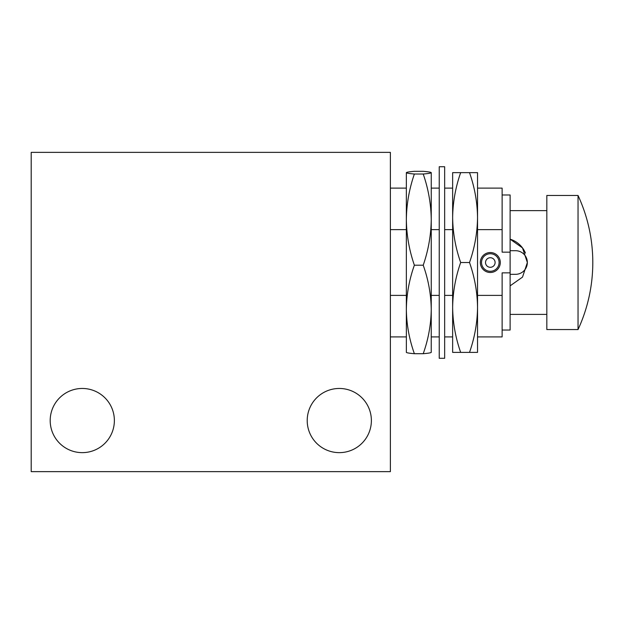 <?xml version="1.0" encoding="UTF-8"?>
<svg xmlns="http://www.w3.org/2000/svg" width="624" height="624" viewBox="0 0 624 624"><rect width="100%" height="100%" fill="white"/><g stroke="black" fill="none" stroke-linecap="round" stroke-linejoin="round"><path stroke-width="0.94" d="M50.193 420.553A32.089 32.089 0 0 0 82.282 452.642A32.089 32.089 0 0 0 114.371 420.553A32.089 32.089 0 0 0 82.282 388.463A32.089 32.089 0 0 0 50.193 420.553M307.211 420.553A32.089 32.089 0 0 0 339.3 452.642A32.089 32.089 0 0 0 371.381 420.553A32.089 32.089 0 0 0 339.3 388.463A32.089 32.089 0 0 0 307.211 420.553M480.34 262.509A9.976 9.976 0 0 0 490.316 272.493A9.976 9.976 0 0 0 500.292 262.509A9.976 9.976 0 0 0 490.316 252.533A9.976 9.976 0 0 0 480.34 262.509M502.125 194.984L510.112 194.984L510.112 330.041L502.125 330.041M477.539 188.12L502.125 188.12L502.125 229.632L477.539 229.632M452.642 229.632L444.655 229.632M439.234 229.632L431.246 229.632M406.349 229.632L390.382 229.632M477.539 336.905L502.125 336.905L502.125 295.394L477.539 295.394M390.382 295.394L406.349 295.394M431.246 295.394L439.234 295.394M444.655 295.394L452.642 295.394M390.382 152.365L390.382 471.635L31.2 471.635L31.2 152.365L390.382 152.365M510.112 272.867L502.125 272.867L502.125 295.394M502.125 229.632L502.125 252.158L510.112 252.158M439.234 166.733L439.234 358.293L444.655 358.293L444.655 166.733L439.234 166.733M423.22 174.018C428.36 188.869 431.036 204.064 431.246 219.609L431.246 309.457C431.036 294.372 428.36 279.622 423.22 265.208C428.36 250.318 431.036 235.123 431.246 219.609L431.246 172.637C431.044 172.208 428.368 171.764 423.22 171.319L414.375 171.319C409.219 171.764 406.544 172.208 406.349 172.669L406.349 172.669C406.583 173.129 409.258 173.581 414.375 174.018L423.22 174.018C428.337 173.581 431.012 173.129 431.246 172.669M414.375 174.018C409.227 188.9 406.552 204.103 406.349 219.609L406.349 309.457C406.559 324.542 409.235 339.292 414.375 353.707L423.22 353.707C428.36 339.261 431.036 324.511 431.246 309.457L431.231 352.42M406.349 172.637L406.349 219.609C406.559 235.162 409.235 250.357 414.375 265.208C409.227 279.653 406.552 294.403 406.349 309.457L406.364 352.42M414.375 353.707C409.258 353.27 406.583 352.817 406.349 352.357M431.246 352.357C431.012 352.817 428.337 353.27 423.22 353.707M414.375 265.208L423.22 265.208M469.513 172.637C474.653 187.278 477.329 202.254 477.539 217.573L477.539 307.453C477.329 292.126 474.653 277.15 469.513 262.509C474.653 247.837 477.337 232.861 477.539 217.573L477.539 172.637L460.668 172.637C455.528 187.309 452.852 202.293 452.642 217.573L452.642 352.388L469.513 352.388C474.653 337.717 477.337 322.733 477.539 307.453L477.539 352.388L469.513 352.388M469.513 262.509L460.668 262.509C455.528 247.876 452.852 232.9 452.642 217.573L452.642 172.637L460.668 172.637M460.668 262.509C455.528 277.189 452.852 292.165 452.642 307.453C452.852 322.772 455.528 337.748 460.668 352.388M499.091 262.509A8.783 8.783 0 0 0 490.316 253.734A8.783 8.783 0 0 0 481.533 262.509A8.783 8.783 0 0 0 490.316 271.292A8.783 8.783 0 0 0 499.091 262.509M495.105 262.509A4.789 4.789 0 0 1 490.316 267.298A4.789 4.789 0 0 1 485.527 262.509A4.789 4.789 0 0 1 490.316 257.728A4.789 4.789 0 0 1 495.105 262.509M510.112 285.854L522.514 277.103L527.35 262.532L522.506 247.915L510.112 239.171A24.422 24.422 0 0 1 525.447 253.071M578.035 329.558L578.035 195.468L546.827 195.468L546.827 329.558L578.035 329.558A159.635 159.635 0 0 0 578.035 195.468M546.827 314.395L510.112 314.395M546.827 210.631L510.112 210.631M510.112 274.326L515.533 274.326A11.809 11.809 0 0 0 527.35 262.517A11.809 11.809 0 0 0 515.533 250.7L510.112 250.7M452.642 188.12L444.655 188.12M439.234 188.12L431.246 188.12M406.349 188.12L390.382 188.12M452.642 336.905L444.655 336.905M439.234 336.905L431.246 336.905M406.349 336.905L390.382 336.905"/></g></svg>
